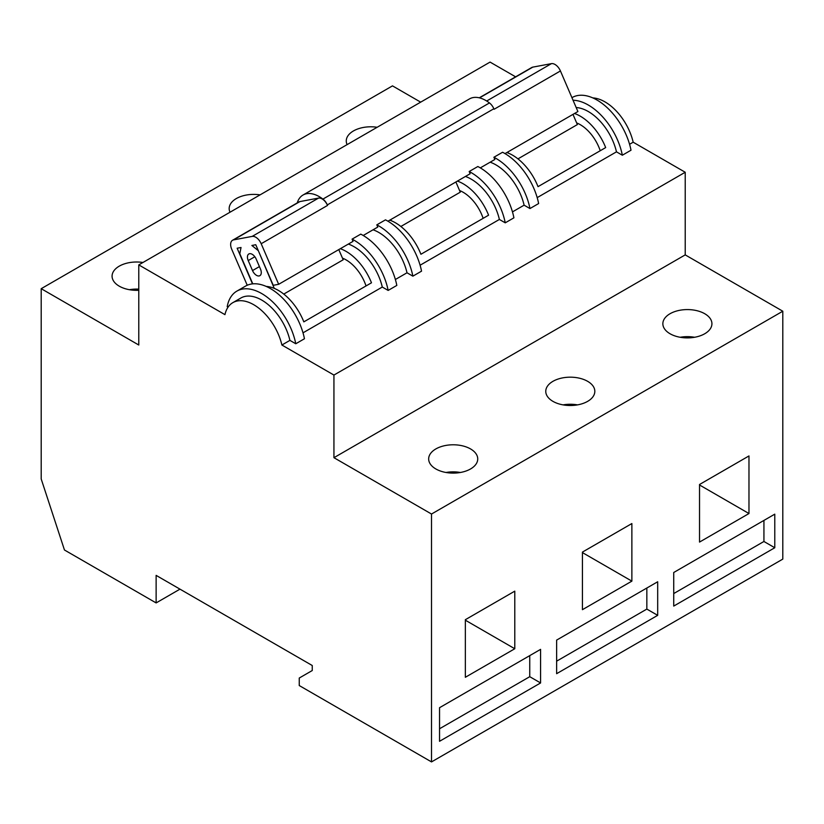 <?xml version="1.0" encoding="UTF-8"?>
<svg xmlns="http://www.w3.org/2000/svg" width="824" height="824" viewBox="0 0 824 824"><rect width="100%" height="100%" fill="white"/><g stroke="black" fill="none" stroke-linecap="round" stroke-linejoin="round"><path stroke-width="1.24" d="M505.03 153.604L577.902 111.539L560.433 70.957A9.198 5.315 -120 0 0 551.421 63.644L532.798 67.125A9.198 5.315 -120 0 0 531.789 67.486L479.269 97.809M352.085 239.135L360.757 234.129A49.677 28.686 -120 0 1 396.818 285.423L388.145 290.429A49.677 28.686 -120 0 0 352.085 239.135L353.043 241.36L278.667 284.301L261.187 243.729A9.198 5.315 -120 0 0 252.175 236.406L233.553 239.887A9.198 5.315 -120 0 0 232.543 240.258A9.198 5.315 -120 0 0 231.719 249.239L247.231 285.258M493.895 157.26L502.568 152.255A49.677 28.686 -120 0 1 538.628 203.549L529.956 208.554A49.677 28.686 -120 0 0 493.895 157.26L494.853 159.485L480.31 167.88M376.805 224.859L385.478 219.853A49.677 28.686 -120 0 1 421.538 271.158L412.865 276.164A49.677 28.686 -120 0 0 376.805 224.859L377.763 227.084L363.219 235.479M469.175 171.526L477.848 166.52A49.677 28.686 -120 0 1 513.908 217.824L505.236 222.83A49.677 28.686 -120 0 0 469.175 171.526L470.133 173.751L387.939 221.213M420.096 265.225L499.385 219.452A41.705 24.081 -120 0 0 465.436 176.47M499.385 219.452L505.236 222.83M395.376 279.501L407.005 272.785A41.705 24.081 -120 0 0 373.066 229.803M407.005 272.785L412.865 276.164M512.466 211.892L524.105 205.176A41.705 24.081 -120 0 0 490.156 162.194M524.105 205.176L529.956 208.554M303.005 332.834L382.284 287.051A41.705 24.081 -120 0 0 348.346 244.069M382.284 287.051L388.145 290.429M295.764 343.762A49.677 28.686 -120 0 0 271.024 300.379A49.677 28.686 -120 0 0 236.89 291.109L245.562 286.093A49.677 28.686 -120 0 1 279.707 295.373A49.677 28.686 -120 0 1 304.447 338.757L295.764 343.762L289.914 340.384L281.89 345.019A41.705 24.081 -120 0 0 232.852 302.645A41.705 24.081 -120 0 0 224.942 314.644L138.782 264.895L138.782 345.019L41.2 288.688L41.2 478.981L64.457 549.999L156.127 602.921L156.127 575.379L312.255 665.514L312.255 670.53L299.246 678.039L299.246 685.547L431.519 761.912L782.8 559.105L782.8 311.214L685.218 254.884L685.218 172.257L633.172 142.202A41.705 24.081 -120 0 0 592.817 97.901M156.127 602.921L179.982 589.15M41.2 288.688L392.482 85.871L420.673 102.145M537.186 197.626L616.476 151.843L622.336 155.221A49.677 28.686 -120 0 0 573.041 100.24M622.336 155.221L631.009 150.215A49.677 28.686 -120 0 0 606.268 106.832A49.677 28.686 -120 0 0 572.124 97.562L571.938 97.665M236.89 291.109A49.677 28.686 -120 0 0 227.208 306.683L228.042 307.167M515.608 76.828L490.064 62.088L138.782 264.895M431.519 761.912L431.519 514.032L333.936 457.691L333.936 375.064L281.89 345.019M333.936 375.064L685.218 172.257M629.567 144.293L633.172 142.202M377.145 127.277A24.535 14.162 0 0 0 357.276 129.141A24.535 14.162 0 0 0 346.265 140.956A24.535 14.162 0 0 0 347.1 144.622M142.954 262.485A24.535 14.162 0 0 0 123.085 264.349A24.535 14.162 0 0 0 112.074 276.164A24.535 14.162 0 0 0 119.264 286.175A24.535 14.162 0 0 0 138.782 290.275M260.054 194.876A24.535 14.162 0 0 0 240.175 196.74A24.535 14.162 0 0 0 229.175 208.565A24.535 14.162 0 0 0 230.009 212.221M748.975 513.537L748.975 455.94L699.535 484.491L699.535 542.079L748.975 513.537L699.535 484.986M774.776 547.744L774.776 514.155L673.733 572.495L673.733 606.083L774.776 547.744L763.93 541.481L763.93 520.418M514.784 648.745L514.784 591.148L465.344 619.699L465.344 677.287L514.784 648.745L465.344 620.194M540.585 682.952L540.585 649.364L439.542 707.703L439.542 741.291L540.585 682.952L529.75 676.689L529.75 655.626M631.874 581.136L631.874 523.549L582.434 552.09L582.434 609.678L631.874 581.136L582.434 552.595M657.686 615.343L657.686 581.765L556.633 640.104L556.633 673.682L657.686 615.343L646.84 609.091L646.84 588.027M431.519 514.032L782.8 311.214M670.046 333.751A24.535 14.162 0 0 0 696.774 336.82A24.535 14.162 0 0 0 711.926 323.739A24.535 14.162 0 0 0 699.01 311.266A24.535 14.162 0 0 0 673.867 311.925A24.535 14.162 0 0 0 662.856 323.739A24.535 14.162 0 0 0 670.046 333.751M435.855 468.959A24.535 14.162 0 0 0 462.583 472.028A24.535 14.162 0 0 0 477.735 458.947A24.535 14.162 0 0 0 464.818 446.474A24.535 14.162 0 0 0 439.676 447.133A24.535 14.162 0 0 0 428.665 458.947A24.535 14.162 0 0 0 435.855 468.959M552.945 401.36A24.535 14.162 0 0 0 579.684 404.429A24.535 14.162 0 0 0 594.825 391.338A24.535 14.162 0 0 0 581.909 378.865A24.535 14.162 0 0 0 556.766 379.524A24.535 14.162 0 0 0 545.766 391.338A24.535 14.162 0 0 0 552.945 401.36M333.936 457.691L685.218 254.884M577.5 404.883A24.535 14.162 0 0 0 563.08 404.883M556.633 661.167L646.84 609.091M389.762 220.162A41.705 24.081 -120 0 1 420.92 254.256L488.581 215.198A41.705 24.081 -120 0 0 457.413 181.105M483.132 218.339A31.281 18.056 -120 0 0 459.576 190.54M400.866 226.476L460.276 192.177L455.888 181.98M391.359 220.77L390.834 219.544M439.542 728.766L529.75 676.689M673.733 593.558L763.93 541.481M460.41 472.482A24.535 14.162 0 0 0 445.99 472.482M694.601 337.274A24.535 14.162 0 0 0 680.181 337.274M138.782 289.131A24.535 14.162 0 0 0 129.399 289.708M289.914 340.384A41.705 24.081 -120 0 0 240.876 298.01L232.852 302.645M266.245 286.443A41.705 24.081 -120 0 1 303.829 321.865L371.48 282.797A41.705 24.081 -120 0 0 340.322 248.704M616.476 151.843A41.705 24.081 -120 0 0 576.192 107.542M506.853 152.553A41.705 24.081 -120 0 1 538.021 186.657L605.671 147.589A41.705 24.081 -120 0 0 574.503 113.496M366.041 285.949A31.281 18.056 -120 0 0 342.475 258.149M283.765 294.086L343.175 259.787L338.788 249.59M600.232 150.74A31.281 18.056 -120 0 0 576.666 122.941M517.956 158.877L577.366 124.579L572.979 114.382M252.505 283.889L237.147 248.22L241.03 247.499L239.805 253.73L252.783 283.858M274.268 288.369L258.128 250.218M257.891 250.352L251.876 245.47L255.77 244.738L273.238 285.31L278.667 284.301M260.487 269.077L256.182 259.076A6.747 3.893 -120 0 0 248.827 253.977A6.747 3.893 -120 0 0 248.22 260.569L252.525 270.571A6.747 3.893 -120 0 0 259.879 275.669A6.747 3.893 -120 0 0 260.487 269.077M508.459 153.161L507.924 151.935M560.433 70.957L494.081 109.273L493.854 108.747A9.198 5.315 -120 0 0 489.466 102.938A32.507 18.767 -120 0 0 469.556 98.88L303.016 195.03A32.507 18.767 -120 0 0 297.237 202.91M261.187 243.729L327.54 205.423L327.324 204.898A9.198 5.315 -120 0 0 322.926 199.089A32.507 18.767 -120 0 0 303.016 195.03M327.54 205.423A9.198 5.315 -120 0 0 318.528 198.1L299.905 201.581A9.198 5.315 -120 0 0 298.896 201.942L232.543 240.258M486.685 101.012L551.421 63.644M479.527 97.871L532.798 67.125M252.525 270.571L259.416 266.595M248.22 260.569L254.832 256.748M327.324 204.898L493.854 108.747M252.175 236.406L318.528 198.1M233.553 239.887L299.905 201.581M322.926 199.089L489.466 102.938"/></g></svg>
